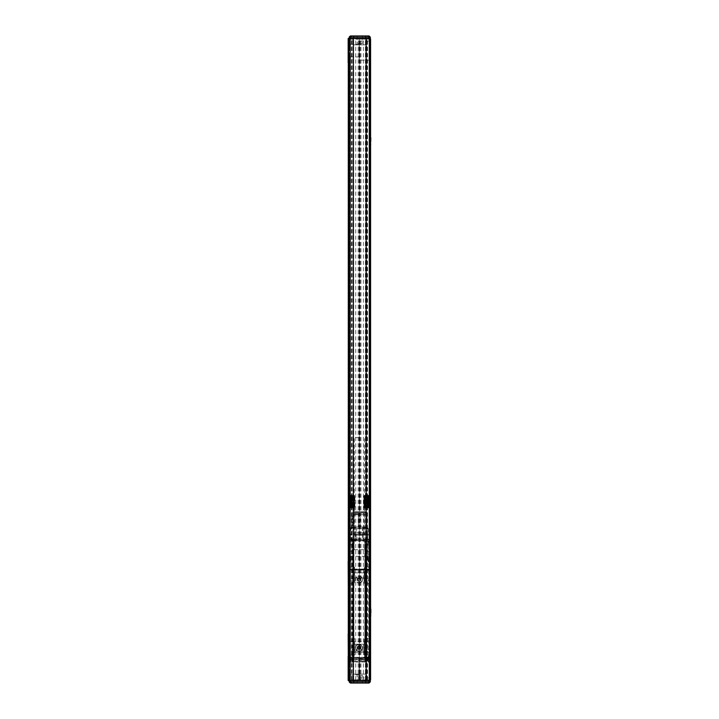 <?xml version="1.0" encoding="UTF-8"?>
<svg xmlns="http://www.w3.org/2000/svg" width="719" height="719" viewBox="0 0 719 719"><rect width="100%" height="100%" fill="white"/><g stroke="black" fill="none" stroke-linecap="round" stroke-linejoin="round"><path stroke-width="0.54" stroke-dasharray="3.6 2.7" d="M364.848 563.66L364.848 539.106L366.762 539.106L364.848 539.106L364.848 662.028L364.848 563.66M348.293 557.297L348.293 662.028L369.692 662.028L368.038 662.028L368.038 656.681L369.692 656.681L369.692 556.308L348.293 556.308L348.293 557.297L350.71 557.297L350.71 560.38L350.71 556.308L348.293 556.308L348.293 551.212L348.293 556.308L349.56 556.308L349.56 551.212L349.56 556.308L348.293 556.308L349.695 556.308L349.695 547.393L349.695 556.308L348.544 556.308L370.204 556.308L368.038 556.308L368.038 560.38L368.038 557.324L369.692 557.297M354.152 661.399L364.596 661.399L364.596 650.803L354.152 650.803L354.152 662.028L369.305 662.028L368.038 662.028L368.038 656.681L369.305 656.681L369.305 561.404L368.038 561.656L368.038 557.297L369.305 557.324L369.305 560.38L369.305 557.324M364.596 661.399L364.767 650.803L353.982 650.803L354.152 662.028L352.625 662.028L353.892 662.028L352.625 662.028L352.625 539.744L348.293 539.744L369.692 539.744L369.305 539.106L366.762 539.106L369.305 539.106L369.692 662.028L369.692 657.319L369.692 657.957L348.293 657.957L348.293 569.295L348.293 569.933L350.198 569.682L348.293 569.933M348.167 634.005L348.293 662.028L352.625 662.028L352.625 649.293L353.263 649.293L353.092 551.212L350.072 551.212L350.072 539.106L353.892 539.106L349.434 539.106L350.072 539.106L350.072 551.212L353.092 551.212M353.092 649.293L351.986 649.293L351.986 662.028L353.263 662.028L351.986 662.028L351.986 539.106L353.263 539.106L351.986 539.106L351.986 551.212M356.759 662.028L361.981 662.028L356.759 662.028L356.759 658.209L361.981 658.209L356.759 658.209M349.434 557.324L349.434 560.38L349.434 557.324L350.71 557.324L350.71 561.656L349.434 561.404L350.71 561.404L350.71 556.308L369.305 556.308L369.305 561.404L368.038 561.404L368.038 556.308L369.692 556.308L369.692 539.744L369.692 556.308L348.688 556.308L350.71 556.308L349.434 556.308L349.434 539.106L349.434 662.028L349.434 656.681L350.71 656.681L348.293 656.681L349.434 656.681L349.434 561.656L350.71 561.656L348.293 561.656L349.434 561.656L349.434 556.308L348.293 556.308L348.293 539.744L348.293 569.044L369.692 569.044L369.305 539.744L366.762 539.744L366.762 539.106L366.762 662.028L366.762 649.293L365.486 649.293L365.486 551.212L366.762 551.212L365.486 551.212L365.486 539.106L366.762 539.106L365.486 539.106L365.486 662.028L365.486 649.293L368.667 649.293L366.762 649.293L366.762 662.028L366.762 539.744L364.596 539.744L364.596 549.693L364.596 539.744L352.625 539.744L352.625 539.106L352.625 551.212M348.293 569.682L348.293 569.044L369.692 569.044L369.692 569.933L369.692 569.295L348.293 569.295L369.692 569.295L369.692 657.957L348.293 657.957L348.293 657.319L348.293 658.209L369.692 658.209L350.791 658.209L350.198 657.624A0.593 0.593 0 0 0 350.791 658.209L348.293 658.209L348.293 659.485L348.293 634.005L348.293 658.559M370.15 634.005L369.701 637.834L369.692 584.331L370.087 588.151L370.582 588.151L370.087 588.151L369.692 585.095L369.692 656.079L370.582 656.079L370.582 659.485L369.692 659.485L369.692 637.834L370.087 634.005L370.582 634.005L370.087 634.005M369.692 656.079L369.692 659.485L370.582 659.485L370.582 634.005L370.582 656.079M369.692 565.224L369.692 584.331L369.692 561.404L369.692 565.224L370.582 565.224L370.582 561.404L369.692 561.404L370.582 561.404L370.582 584.331L370.582 565.224L369.692 565.224M369.692 570.958L369.692 656.555L369.692 570.958L368.47 570.958L369.431 570.958M348.293 570.697L348.293 656.555L348.293 570.697L349.767 570.697L348.679 571.21A1.096 1.096 0 0 1 349.38 570.958L349.236 571.228A1.708 1.708 0 0 0 348.733 572.432A1.708 1.708 0 0 1 349.236 571.228L349.767 570.697M348.293 584.331L348.167 561.404M350.71 662.028L350.71 656.932L349.434 656.932L350.71 656.681L350.71 662.028M353.263 662.028L353.263 539.106L353.263 662.028M350.072 662.028L350.072 539.106M351.986 649.293L352.625 649.293M368.667 662.028L368.667 539.106M357.28 644.637A3.568 3.568 0 0 0 355.86 649.473A3.568 3.568 0 0 0 360.704 650.893A3.568 3.568 0 0 0 362.124 646.057A3.568 3.568 0 0 0 357.28 644.637M360.704 582.615A3.568 3.568 0 0 0 362.124 577.779A3.568 3.568 0 0 0 357.28 576.359A3.568 3.568 0 0 0 355.86 581.195A3.568 3.568 0 0 0 360.704 582.615M368.218 570.697L368.685 571.174A1.896 1.896 0 0 1 369.242 572.513A1.896 1.896 0 0 0 368.685 571.174L368.218 570.697L369.692 570.697M369.054 656.303L369.566 656.043A0.638 0.638 0 0 1 369.054 656.303L368.335 656.438A1.079 1.079 0 0 1 368.865 656.303L369.692 656.303M368.218 656.555L368.64 656.132A2.076 2.076 0 0 0 369.242 654.667L369.242 572.513L369.242 654.667A2.076 2.076 0 0 1 368.64 656.132L368.218 656.555L369.692 656.555M351.115 657.319L350.198 657.265A0.971 0.971 0 0 0 350.081 656.798A3.865 3.865 0 0 0 351.115 657.319L367.058 657.319A3.065 3.065 0 0 0 367.939 656.807A1.079 1.079 0 0 0 367.777 657.382L367.777 657.543A0.665 0.665 0 0 1 367.112 658.209L367.777 657.57A0.665 0.665 0 0 0 367.777 657.543L367.777 657.382A1.079 1.079 0 0 1 367.939 656.807A3.065 3.065 0 0 1 365.998 657.508L352.319 657.508A3.865 3.865 0 0 1 350.081 656.798A0.971 0.971 0 0 1 350.198 657.265L348.293 657.319M350.53 569.933L350.198 570.257L350.198 569.574A0.53 0.53 0 0 1 350.728 569.044L350.198 569.682M348.293 656.555L349.497 656.285A2.597 2.597 0 0 1 348.733 654.452L348.733 572.432L348.733 654.452A2.597 2.597 0 0 0 349.497 656.285L349.587 656.375A3.865 3.865 0 0 0 349.776 656.555M369.943 679.868L369.943 39.132L370.582 39.132L370.582 679.868L370.582 39.132L370.582 679.868L366.888 679.868L369.305 679.868L369.305 680.507L359.752 679.868L359.752 680.507L369.305 679.868L348.293 679.868L348.293 656.303L349.569 656.357A0.971 0.971 0 0 0 349.236 656.303L348.356 656.043A0.494 0.494 0 0 0 348.787 656.303M348.293 570.958L349.38 570.958M348.544 584.331L348.167 566.491L348.293 588.151M353.263 551.212L353.263 649.293L353.263 551.212M369.305 656.932L368.038 656.932L369.305 656.932M360.579 644.862A3.316 3.316 0 0 1 360.579 650.668A3.316 3.316 0 0 1 355.68 647.765A3.316 3.316 0 0 1 360.579 644.862A3.316 3.316 0 0 1 361.9 649.356A3.316 3.316 0 0 1 357.406 650.668A3.316 3.316 0 0 1 356.085 646.174A3.316 3.316 0 0 1 360.579 644.862M360.579 582.399A3.316 3.316 0 0 1 355.68 579.487A3.316 3.316 0 0 1 360.579 576.584A3.316 3.316 0 0 1 360.579 582.399M367.283 569.044A0.503 0.503 0 0 1 367.777 569.547L367.643 570.122A1.294 1.294 0 0 0 367.4 569.933L366.726 569.745A1.294 1.294 0 0 1 367.643 570.122L367.283 569.044M366.726 569.745L350.557 569.906A0.557 0.557 0 0 1 350.953 569.745L366.726 569.745M362.556 541.021L363.194 541.021L363.194 528.07L363.194 541.021L367.014 541.021L362.556 541.021L362.556 534.262L363.194 534.46M351.726 541.021L351.726 528.07L352.93 527.009L351.726 527.009L352.93 527.009A2.543 2.543 0 0 0 350.513 528.753L348.679 534.262L350.513 528.753A2.543 2.543 0 0 1 351.33 527.575L351.726 528.07A1.914 1.914 0 0 0 351.115 528.95L362.556 528.753L362.718 527.009L367.418 527.575A2.543 2.543 0 0 1 368.236 528.753L370.069 534.262A2.543 2.543 0 0 1 370.204 535.062L370.204 556.308L370.204 541.021L363.832 541.021L370.204 541.021L370.204 535.062L369.566 535.062A1.914 1.914 0 0 0 369.467 534.46L370.069 534.262A2.543 2.543 0 0 1 370.204 535.062L367.822 535.062L367.652 534.262L356.184 534.262L356.184 541.021L348.544 541.021L351.726 541.021L348.544 541.021L348.544 556.308L348.544 535.062L348.544 541.021L355.554 541.021L355.554 534.46L356.184 534.262L356.184 528.753L355.554 528.95L355.554 534.46M348.544 547.393L348.544 548.022L348.544 547.393L349.695 547.393L348.544 547.393M348.544 538.585L348.544 536.266L348.544 538.585M370.204 549.298L370.204 548.66L370.204 549.298A0.638 0.638 0 0 1 369.638 548.965A0.638 0.638 0 0 0 370.204 549.298M370.204 548.022L370.204 548.66L370.204 548.022A0.638 0.638 0 0 0 369.638 548.965A0.638 0.638 0 0 1 370.204 548.022M370.204 547.393L370.204 546.755L370.204 547.393A0.638 0.638 0 0 1 369.638 547.06A0.638 0.638 0 0 0 370.204 547.393M370.204 546.116L370.204 546.755L370.204 546.116A0.638 0.638 0 0 0 369.638 547.06A0.638 0.638 0 0 1 370.204 546.116M370.204 545.478L370.204 544.84L370.204 545.478A0.638 0.638 0 0 1 369.638 545.146A0.638 0.638 0 0 0 370.204 545.478M370.204 544.202L370.204 544.84L370.204 544.202A0.638 0.638 0 0 0 369.638 545.146A0.638 0.638 0 0 1 370.204 544.202M370.204 543.564L370.204 542.926L370.204 543.564A0.638 0.638 0 0 1 369.638 543.231A0.638 0.638 0 0 0 370.204 543.564M370.204 542.297L370.204 542.926L370.204 542.297A0.638 0.638 0 0 0 369.638 543.231A0.638 0.638 0 0 1 370.204 542.297M348.167 658.559L348.167 656.303L350.198 656.303L350.198 680.507L350.198 679.868L359.752 679.868M348.167 643.559L348.544 655.665L348.544 637.834L348.544 649.931L348.167 643.559M354.152 549.693L354.152 539.744L353.982 549.693L364.767 549.693L354.152 549.693M349.182 541.146L351.726 541.146L349.182 541.146L349.182 535.062A1.914 1.914 0 0 1 349.281 534.46L348.679 534.262A2.543 2.543 0 0 0 348.544 535.062L350.926 535.062L351.097 534.262L362.556 534.262L362.556 528.753L363.194 528.95M351.097 541.021L351.097 534.262A2.543 0.764 -161.6 0 0 348.679 534.262A2.543 2.543 0 0 0 348.544 535.062L349.182 535.062M348.571 536.464L348.571 539.403L348.571 536.464M369.305 561.656L368.038 561.656L369.305 561.656M363.194 535.062L350.926 535.062M367.652 534.262L365.818 528.753L368.236 528.753L370.069 534.262A2.543 0.764 161.6 0 0 367.652 534.262L367.822 535.062M348.544 583.756L348.544 580.817L348.544 583.756L354.53 583.756L354.53 580.817L354.53 583.756M354.53 580.817L348.544 580.817L354.53 580.817L354.53 570.014L348.544 570.014L348.544 580.817L348.544 567.066L348.544 570.014L354.53 570.014L354.53 567.066L354.53 580.817L354.53 569.996L354.53 572.863L364.209 572.863L364.209 569.996L364.209 580.826L364.209 572.863L354.53 572.863L354.53 580.826L364.209 580.826L364.209 570.014L364.209 583.756L364.209 580.817L370.204 580.817L370.204 570.014L370.204 580.817L364.209 580.817M348.544 638.4L348.544 652.151L348.544 641.348L354.53 641.348L354.53 638.4L348.544 638.4L348.544 641.348L354.53 641.348L354.53 638.4M348.544 655.09L348.544 652.151L354.53 652.151L354.53 655.09L348.544 655.09L348.544 652.151L354.53 652.151L354.53 641.348L354.53 655.09M364.767 650.803L364.767 549.693M353.982 650.803L353.982 549.693M348.544 567.066L354.53 567.066M354.53 649.293L354.53 641.33L354.53 644.197L364.209 644.197L364.209 641.33L364.209 652.16L364.209 644.197L354.53 644.197L354.53 652.16L354.53 649.293L364.209 649.293L354.53 649.293M370.204 567.066L370.204 570.014L364.209 570.014L364.209 567.066L364.209 570.014L370.204 570.014L370.204 567.066L364.209 567.066M364.209 641.348L364.209 652.151L364.209 638.4L364.209 641.348L370.204 641.348L370.204 652.151L364.209 652.151L364.209 655.09L364.209 652.151L370.204 652.151L370.204 641.348L354.53 641.33M370.204 583.756L370.204 580.817L370.204 583.756L364.209 583.756M370.204 638.4L370.204 641.348L370.204 638.4L364.209 638.4M370.204 655.09L370.204 652.151L370.204 655.09L364.209 655.09M349.434 557.432L349.434 560.478L349.434 557.432M349.434 658.056L349.434 661.112L349.434 658.056M348.544 557.432L348.544 560.478L348.544 557.225L348.544 558.277L348.544 557.45L349.182 557.45L349.182 558.6L349.182 557.45L348.544 557.45M348.544 658.056L348.544 661.112L348.544 657.858L348.544 658.91L348.544 658.083L349.182 658.083L349.182 659.233L349.182 658.083L348.544 658.083M348.544 558.6L348.544 559.103L349.182 558.6L349.182 559.427L349.182 558.6L348.544 558.6M348.544 559.427L348.544 560.254L348.544 559.427L349.182 559.427L349.182 560.254L349.182 559.427L348.544 559.427M348.544 659.233L348.544 659.736L349.182 659.233L349.182 660.06L349.182 659.233L348.544 659.233M348.544 660.06L348.544 660.887L348.544 660.06L349.182 660.06L349.182 660.887L349.182 660.06L348.544 660.06M369.305 557.432L369.305 560.478L369.305 557.432M369.305 658.056L369.305 661.112L369.305 658.056M370.204 557.432L370.204 560.478L370.204 557.225L370.204 558.277L370.204 557.45L369.566 557.45L369.566 558.6L369.566 557.45L370.204 557.45M370.204 658.056L370.204 661.112L370.204 657.858L370.204 658.91L370.204 658.083L369.566 658.083L369.566 659.233L369.566 658.083L370.204 658.083M370.204 558.6L370.204 559.103L369.566 558.6L369.566 559.427L369.566 558.6L370.204 558.6M370.204 559.427L370.204 560.254L370.204 559.427L369.566 559.427L369.566 560.254L369.566 559.427L370.204 559.427M370.204 659.233L370.204 659.736L369.566 659.233L369.566 660.06L369.566 659.233L370.204 659.233M370.204 660.06L370.204 660.887L370.204 660.06L369.566 660.06L369.566 660.887L369.566 660.06L370.204 660.06M370.384 612.992L370.384 609.182M356.184 541.021L355.554 541.021L355.554 528.95M351.33 527.575L352.93 527.009L365.818 527.009L367.014 528.07A1.914 1.914 0 0 1 367.625 528.95L369.467 534.46M362.556 527.575A0.638 0.494 180 0 1 363.194 528.07L365.989 527.647M367.625 528.95L368.236 528.753A2.543 2.543 0 0 0 365.818 527.009L367.652 527.386L365.818 527.009L367.274 527.009L366.07 527.009L366.07 514.642L360.318 514.642L360.318 527.009L352.93 527.009L362.718 527.009L363.338 527.647M367.418 527.575L367.014 541.021L364.47 541.021L369.566 541.021L369.566 535.062M351.097 534.262L352.93 528.753L352.93 527.009L351.097 527.386L352.93 527.009L352.678 514.642L351.726 514.642L351.726 527.009L351.726 514.642L358.43 514.642L352.678 514.642L352.678 527.009L351.474 527.009L356.022 527.009L356.184 528.753L365.818 528.753L366.07 514.642L367.014 514.642L358.43 514.642L360.318 514.642L360.318 527.009L365.818 527.009L356.022 527.009L355.411 527.647L356.184 527.575M352.687 512.998L366.061 512.998L352.687 512.998L351.726 513.95M367.014 527.009L367.014 514.642L367.014 527.009M350.818 544.84L353.64 544.84L350.818 544.84M352.346 544.84L350.45 544.84L352.346 544.84M351.115 541.146L353.011 541.146L351.115 541.146M351.726 541.146L354.916 541.146L351.726 541.146M369.881 541.146L369.881 495.607L369.881 508.027L369.845 495.607L369.845 508.027L369.782 495.607L369.782 508.027L369.692 495.607L369.692 508.027L369.593 495.93L368.82 495.607L369.773 495.93L369.773 507.713L369.422 495.607L369.593 507.713L369.593 495.93L369.593 507.713L369.386 495.93L369.386 507.713L369.144 495.93L369.144 507.713L368.883 495.93L368.883 507.713L368.604 495.93L368.308 507.713L368.308 495.93L368.317 508.027L369.926 507.713L369.926 495.93L369.692 508.027L370.042 495.93L370.204 507.713L370.186 495.93L369.566 495.607L370.204 495.93L369.566 495.292L364.47 495.292L363.832 495.93L363.832 507.713L363.904 495.93L363.904 507.713L363.985 495.93L363.985 507.713L364.111 495.93L364.111 507.713L364.254 495.93L364.254 507.713L364.443 495.93L364.443 507.713L364.65 495.93L364.65 507.713L364.884 495.93L364.884 507.713L365.144 495.93L365.144 507.713L365.423 495.93L365.423 507.713L365.719 495.93L365.719 507.713L366.034 495.93L366.034 507.713L366.357 495.93L366.357 507.713L366.681 495.93L366.681 507.713L367.014 495.93L367.014 507.713L367.346 495.93L367.346 507.713L367.679 495.93L368.002 507.713L368.002 495.93L368.047 508.027L363.85 507.713L363.85 495.93L363.832 507.713L369.422 508.027L364.147 508.027L364.147 541.146L369.881 541.146L364.147 541.146M368.577 495.607L365.423 495.93L365.71 508.027L365.71 495.607L365.989 508.027L365.989 495.607L366.277 508.027L366.277 495.607L366.564 508.027L366.564 495.607L366.87 508.027L366.87 495.607L367.166 508.027L367.166 495.607L367.463 508.027L367.463 495.607L367.76 508.027L367.76 495.607L368.047 508.027L368.047 495.607L368.317 508.027L368.577 495.607M364.47 495.292L369.566 495.292M368.82 495.607L368.82 508.027L368.82 495.607M369.045 495.607L369.045 508.027L369.045 495.607M369.242 495.607L369.242 508.027L369.242 495.607M365.459 495.607L365.459 508.027L365.459 495.607L365.216 508.027L365.216 495.607L364.991 508.027L364.991 495.607L364.785 508.027L364.785 495.607L364.614 508.027L364.614 495.607L364.461 508.027L364.461 495.607L364.344 508.027L364.344 495.607L364.245 508.027L363.904 495.93L364.156 508.027L363.832 495.93L364.156 508.027L363.85 495.93L365.459 495.607M354.593 541.146L354.593 495.607L354.593 508.027L354.557 495.607L354.557 508.027L354.494 495.607L354.494 508.027L354.404 495.607L354.485 507.713L354.134 495.607L354.305 507.713L354.099 495.93L353.757 508.027L353.865 495.93L353.532 508.027L353.604 495.93L353.29 508.027L353.326 495.93L353.029 508.027L353.029 495.93L353.029 508.027L354.638 507.713L354.638 495.93L354.404 508.027L354.755 495.93L354.916 507.713L354.898 495.93L354.287 495.607L354.916 495.93L354.278 495.292L349.182 495.292L348.544 495.93L348.544 507.713L348.562 495.93L348.562 507.713L348.616 495.93L348.616 507.713L348.697 495.93L348.697 507.713L348.823 495.93L348.823 507.713L348.976 495.93L348.976 507.713L349.155 495.93L349.155 507.713L349.362 495.93L349.362 507.713L349.596 495.93L349.596 507.713L349.856 495.93L349.856 507.713L350.135 495.93L350.135 507.713L350.432 495.93L350.432 507.713L350.746 495.93L350.746 507.713L351.07 495.93L351.07 507.713L351.393 495.93L351.393 507.713L351.726 495.93L351.726 507.713L352.058 495.93L352.058 507.713L352.391 495.93L352.714 507.713L352.714 495.93L353.029 507.713L348.544 507.713L354.134 508.027L348.868 508.027L348.562 495.93L354.305 495.93L353.029 495.607L353.029 508.027L353.029 495.607L352.759 508.027L352.759 495.607L352.472 508.027L352.472 495.607L352.175 508.027L352.175 495.607L351.879 508.027L351.879 495.607L351.582 508.027L351.582 495.607L351.285 508.027L351.285 495.607L350.989 508.027L350.989 495.607L350.701 508.027L350.701 495.607L350.432 508.027L350.432 495.607L350.171 508.027L350.171 495.607L349.928 508.027L349.928 495.607L349.704 508.027L349.704 495.607L349.506 508.027L349.506 495.607L349.326 508.027L349.326 495.607L349.173 508.027L349.173 495.607L349.057 508.027L349.057 495.607L348.958 508.027L348.544 495.93L348.868 541.146L354.593 541.146L348.868 541.146M349.182 495.292L354.278 495.292M353.532 495.607L353.532 508.027L353.532 495.607M353.757 495.607L353.757 508.027L353.757 495.607M353.955 495.607L353.955 508.027L353.955 495.607M353.29 495.607L353.29 508.027L353.29 495.607M352.472 496.694L350.989 496.694L352.472 496.694L352.472 495.292L352.472 496.694M350.261 496.694L350.989 496.694L350.261 496.694L350.261 495.292L350.989 495.292L350.989 496.694L350.989 495.292L353.191 495.292L353.191 496.694M367.76 496.694L366.277 496.694L367.76 496.694L367.76 495.292L367.76 496.694M365.549 496.694L366.277 496.694L365.549 496.694L365.549 495.292L366.277 495.292L366.277 496.694L366.277 495.292L368.479 495.292L368.479 496.694M359.509 437.583L354.278 437.583L359.509 437.583M353.191 495.292L350.261 495.292M368.479 495.292L365.549 495.292M359.239 511.47L364.47 511.47L359.239 511.47M364.38 511.47L353.595 511.47L364.38 511.47M353.856 512.485L365.737 512.485L353.856 512.485M348.544 536.734L348.544 538.387L349.946 538.387L349.946 538.935L349.946 537.282L349.946 538.387L348.544 538.387L348.544 537.282L349.946 537.282L349.946 536.734L349.946 537.282L348.544 537.282L348.544 536.734L349.946 536.734M357.334 579.748L357.334 579.235L358.098 579.748A0.638 0.638 0 0 1 358.736 580.377L358.736 581.141L359.248 580.377A0.638 0.638 0 0 1 359.886 579.748L360.65 579.748L359.886 579.235A0.638 0.638 0 0 1 359.248 578.597L359.248 577.833L358.736 578.597A0.638 0.638 0 0 1 358.098 579.235A0.638 0.638 0 0 0 358.736 578.597L358.736 577.833L359.248 578.597A0.638 0.638 0 0 0 359.886 579.235L360.65 579.235L359.886 579.748A0.638 0.638 0 0 0 359.248 580.377L359.248 581.141L358.736 580.377A0.638 0.638 0 0 0 358.098 579.748L357.334 579.748M357.334 648.017L357.334 647.513L358.098 648.017A0.638 0.638 0 0 1 358.736 648.655L358.736 649.419L359.248 648.655A0.638 0.638 0 0 1 359.886 648.017L360.65 648.017L359.886 647.513A0.638 0.638 0 0 1 359.248 646.875L359.248 646.111L358.736 646.875A0.638 0.638 0 0 1 358.098 647.513A0.638 0.638 0 0 0 358.736 646.875L358.736 646.111L359.248 646.875A0.638 0.638 0 0 0 359.886 647.513L360.65 647.513L359.886 648.017A0.638 0.638 0 0 0 359.248 648.655L359.248 649.419L358.736 648.655A0.638 0.638 0 0 0 358.098 648.017L357.334 648.017M353.856 512.998L365.737 512.998L353.856 512.998M358.43 527.009L358.43 514.642L358.43 527.009M348.544 538.935L348.544 538.387L348.544 538.935L349.946 538.935M367.014 541.146L370.204 541.146L367.014 541.146M348.544 536.491L348.544 539.367L348.544 536.491M370.204 541.146L367.014 541.021M360.579 576.584A3.316 3.316 0 0 1 361.9 581.078A3.316 3.316 0 0 1 357.406 582.399A3.316 3.316 0 0 1 356.085 577.896A3.316 3.316 0 0 1 360.579 576.584M352.643 556.308L349.82 556.308L352.643 556.308M370.582 572.225L370.204 584.331L370.204 566.491L370.582 572.225M370.204 643.559L370.204 649.931L370.204 643.559M370.456 612.732L370.456 609.424M370.204 659.736L369.566 659.736L370.204 659.736M370.204 660.887L369.566 660.887L370.204 660.887M370.204 559.103L369.566 559.103L370.204 559.103M370.204 560.254L369.566 560.254L370.204 560.254M348.544 659.736L349.182 659.736L348.544 659.736M348.544 660.887L349.182 660.887L348.544 660.887M348.544 559.103L349.182 559.103L348.544 559.103M348.544 560.254L349.182 560.254L348.544 560.254M370.204 541.021L369.566 541.146M370.582 588.151L370.582 584.331L370.582 588.151M348.293 551.212L349.56 551.212L348.293 551.212M369.692 569.933L367.4 569.933M369.692 657.319L367.058 657.319M368.667 551.212L366.762 551.212L366.762 539.106L366.762 551.212L368.667 551.212M361.981 658.209L361.981 662.028M353.892 662.028L353.892 539.106L353.892 662.028M353.326 538.333L353.326 537.264L353.326 538.333M353.64 537.048L353.64 538.729L353.64 537.048M352.966 538.585L352.966 536.266L352.966 538.585M356.822 537.084L356.822 539.403L356.822 537.084M369.305 658.146L369.305 661.013L369.305 658.146M368.038 658.146L368.038 661.013L368.038 658.146M349.434 658.146L349.434 661.013L349.434 658.146M350.71 658.146L350.71 661.013L350.71 658.146M358.071 577.815A1.914 1.914 0 0 0 358.071 581.168A1.914 1.914 0 0 0 360.902 579.487A1.914 1.914 0 0 0 358.071 577.815A1.914 1.914 0 0 0 357.316 580.404A1.914 1.914 0 0 0 359.904 581.168A1.914 1.914 0 0 0 360.668 578.57A1.914 1.914 0 0 0 358.071 577.815M358.197 580.943A1.654 1.654 0 0 1 357.541 578.696A1.654 1.654 0 0 1 359.788 578.031A1.654 1.654 0 0 1 360.444 580.287A1.654 1.654 0 0 1 358.197 580.943A1.654 1.654 0 0 1 357.541 578.696A1.654 1.654 0 0 1 359.788 578.031A1.654 1.654 0 0 1 360.444 580.287A1.654 1.654 0 0 1 358.197 580.943M359.904 649.446A1.914 1.914 0 0 0 359.904 646.084A1.914 1.914 0 0 0 357.082 647.765A1.914 1.914 0 0 0 359.904 649.446A1.914 1.914 0 0 0 360.668 646.848A1.914 1.914 0 0 0 358.071 646.084A1.914 1.914 0 0 0 357.316 648.682A1.914 1.914 0 0 0 359.904 649.446M359.788 646.309A1.654 1.654 0 0 1 360.444 648.556A1.654 1.654 0 0 1 358.197 649.221A1.654 1.654 0 0 1 357.541 646.974A1.654 1.654 0 0 1 359.788 646.309A1.654 1.654 0 0 1 360.444 648.556A1.654 1.654 0 0 1 358.197 649.221A1.654 1.654 0 0 1 357.541 646.974A1.654 1.654 0 0 1 359.788 646.309M361.927 535.287L354.036 535.287L361.927 535.287M361.927 532.743L354.036 532.743L361.927 532.743M363.787 532.743L354.278 532.743L363.787 532.743M359.509 514.013L354.278 514.013L359.509 514.013M366.402 541.146L368.299 541.146L366.402 541.146M367.634 544.84L365.737 544.84L367.634 544.84M367.93 544.84L365.108 544.84L367.93 544.84M367.93 556.308L365.108 556.308L367.93 556.308M370.582 135.307L370.582 144.861M370.582 615.536L370.582 605.982L370.707 616.174M370.42 676.974L370.582 679.868L370.42 676.974M369.305 678.592L369.305 658.209L369.305 678.592L370.384 678.592L370.384 679.868L370.384 676.912L370.384 679.868M369.305 658.209L370.42 658.209L370.42 60.791L369.305 60.791L369.305 40.408L370.384 40.408L370.384 39.132L370.384 42.088L370.384 39.132M370.582 658.218L370.582 60.729L370.582 658.218M370.42 658.298L370.582 60.468L370.42 658.298M370.42 658.577L370.582 59.992L370.42 658.577M370.42 659.08L370.582 59.273L370.42 659.08M370.582 58.94L370.582 659.727L370.582 58.94M369.943 39.132L359.868 39.132L359.842 44.866L366.51 44.866L353.002 44.866L359.302 44.866L359.302 39.132L359.842 39.132L359.868 679.868L359.842 674.134L366.51 674.134L353.002 674.134L359.347 674.134L359.302 44.866M359.302 39.132L348.293 39.132L369.305 39.132L369.305 38.493L350.198 38.493L353.389 38.493L353.389 39.132L353.389 38.493L356.264 38.493L356.264 39.132M348.293 62.697L348.293 679.868L350.198 679.868L350.198 63.973L348.293 63.973M370.582 134.669L370.707 135.307M370.582 606.62L370.707 615.536M370.582 605.982L370.707 606.62M370.42 678.511L370.42 679.868L370.42 678.511M370.42 659.835L370.42 59.048L370.42 659.835M369.305 658.847L369.305 677.954L369.305 658.847L359.114 658.847L359.114 677.954L369.305 677.954M370.582 658.343L370.582 60.657L370.582 658.343M370.582 658.676L370.582 60.324L370.582 658.676M370.582 659.233L370.582 59.767L370.582 659.233M369.305 40.408L369.305 60.791M369.305 41.046L369.305 60.153L369.305 41.046L359.114 41.046L359.114 60.153L369.305 60.153M366.888 679.868L366.888 39.132L366.888 679.868M369.305 679.868L369.305 39.132M365.612 679.868L365.612 39.132L365.612 679.868M366.987 679.868L366.987 39.132M366.025 679.868L366.025 39.132M365.387 679.868L365.387 39.132M360.956 679.868L360.956 39.132M359.347 674.134L359.842 44.866M366.51 38.493L366.51 44.866L366.51 38.493L353.002 38.493L366.51 38.493M353.002 38.493L353.002 44.866L353.002 38.493M359.302 679.868L359.302 674.134M359.275 679.868L359.275 39.132M358.188 679.868L358.188 39.132M353.757 679.868L353.757 39.132M353.119 679.868L353.128 39.132M352.148 679.868L352.148 39.132M349.434 679.868L349.434 39.132L349.434 679.868M351.986 679.868L351.986 39.132L351.986 679.868M370.321 37.118L349.182 37.226L349.182 38.493L350.198 38.493L348.167 38.493L348.167 62.697L350.198 62.697L350.198 38.493L350.198 63.973M348.167 656.303L348.167 680.507L350.198 680.507L350.198 656.303M350.198 62.697L350.198 38.493M359.752 39.132L359.752 38.493L356.264 38.493M359.752 38.493L363.248 38.493L363.248 39.132M369.305 38.493L366.124 38.493L366.124 39.132L366.124 38.493L363.248 38.493M353.002 680.507L353.002 674.134L353.002 680.507L366.51 680.507L366.51 674.134L366.51 680.507L353.002 680.507M348.293 655.027L350.198 655.027M359.752 680.507L353.389 680.507L353.389 679.868L353.389 680.507L349.182 680.507L370.33 680.507L370.321 681.882M356.264 680.507L356.264 679.868M363.248 680.507L363.248 679.868M370.707 139.531L370.833 137.868M370.707 610.844L370.833 609.182M359.114 677.954L359.114 658.847M359.114 60.153L359.114 41.046M359.572 674.134L359.797 44.866M349.182 38.493L370.33 38.493L370.33 37.226M350.198 680.507L369.305 680.507M370.833 141.661L370.833 139.531M370.833 612.974L370.833 610.844M359.114 662.028L359.114 674.773L359.114 662.028L348.167 662.028L348.167 674.773L348.167 662.028M359.114 44.227L359.114 56.972L359.114 44.227L348.167 44.227L348.167 56.972L348.167 44.227M370.33 681.774L349.182 681.774L349.182 680.507M348.167 671.977L348.167 677.954L348.167 671.977M348.167 657.966L348.167 663.943L348.167 657.966M348.167 54.177L348.167 60.153L348.167 54.177M348.167 40.165L348.167 46.142L348.167 40.165M359.114 674.773L348.167 674.773M359.114 56.972L348.167 56.972M370.141 36.561L370.321 37.064M350.459 35.95L349.811 36.121M349.38 36.543L349.2 37.029M353.73 35.95L365.737 35.95M370.141 682.439L370.321 681.936M350.459 683.05L349.811 682.879M349.38 682.457L349.2 681.971M353.73 683.05L365.782 683.05M349.56 677.568L349.56 671.582L349.56 677.568M349.56 663.556L349.56 657.57L349.56 663.556M349.56 59.767L349.56 53.781L349.56 59.767M349.56 45.746L349.56 39.77L349.56 45.746M357.442 35.95L362.385 35.95L357.442 35.95M357.442 683.05L362.385 683.05L357.442 683.05M349.56 676.786L349.56 672.481L349.56 676.786M349.56 662.774L349.56 658.469L349.56 662.774M349.56 58.976L349.56 54.671L349.56 58.976M349.56 44.964L349.56 40.659L349.56 44.964M362.061 43.589L357.118 43.589L362.061 43.589M362.061 675.411L357.118 675.411L362.061 675.411M348.544 676.786L348.544 672.481L348.544 676.786M348.544 662.774L348.544 658.469L348.544 662.774M348.544 58.976L348.544 54.671L348.544 58.976M348.544 673.37L348.544 675.348L349.182 675.348L348.544 675.024L349.182 675.024L349.182 674.197L348.544 674.512L349.182 675.024L348.544 674.512L349.182 674.197L348.544 674.197L348.544 673.37L349.182 673.37L349.182 674.197L349.182 673.37L348.544 673.37M348.544 676.175L348.544 675.348L349.182 675.348L348.544 675.348L348.544 676.175L349.182 676.175L349.182 675.348L349.182 676.175L348.544 676.175M348.544 659.359L348.544 661.327L349.182 661.327L348.544 661.013L349.182 661.013L349.182 660.186L348.544 660.5L349.182 661.013L348.544 660.5L349.182 660.186L348.544 660.186L348.544 659.359L349.182 659.359L349.182 660.186L349.182 659.359L348.544 659.359M348.544 661.112L348.796 657.606L349.182 662.163L348.544 662.163L348.544 661.327L349.182 661.327L349.182 657.606L349.182 661.363L348.544 661.327L348.544 662.163L349.182 662.163L349.434 661.112M348.544 55.57L348.544 57.538L349.182 57.538L348.544 57.223L349.182 57.223L349.182 56.397L348.544 56.711L349.182 57.223L348.544 56.711L349.182 56.397L348.544 56.397L348.544 55.57L349.182 55.57L349.182 56.397L349.182 55.57L348.544 55.57M348.544 58.365L348.544 57.538L349.182 57.538L348.544 57.538L348.544 58.365L349.182 58.365L349.182 57.538L349.182 58.365L348.544 58.365M348.544 674.512L349.182 674.512L348.544 674.512M348.544 660.5L349.182 660.5L348.544 660.5M348.544 56.711L349.182 56.711L348.544 56.711M349.182 41.558L349.182 42.7L348.544 42.7L349.182 42.385L349.182 41.558L348.544 41.558L348.544 42.385L348.544 41.558L349.182 41.558M349.182 42.7L348.544 42.7L348.544 43.526L349.182 43.526L348.544 43.212L349.182 42.7M348.544 44.964L348.544 40.659L348.544 44.964M348.544 44.353L348.544 43.526L349.182 43.526L348.544 43.526L348.544 44.353L349.182 44.353L349.182 43.526L349.182 44.353L348.544 44.353M350.198 676.444L350.198 672.858L350.198 676.678L350.198 673.11L350.198 676.426L349.56 676.426L349.56 672.858L349.56 676.426M349.56 662.433L349.56 658.847L349.56 662.666L349.56 659.098L349.56 662.415L350.198 662.415L350.198 658.847L350.198 662.415M350.198 58.643L350.198 55.057L350.198 58.877L350.198 55.309L350.198 58.625L349.56 58.625L349.56 55.057L349.56 58.625M349.56 44.632L349.56 41.046L349.56 44.866L349.56 41.298L349.56 44.614L350.198 44.614L350.198 41.046L350.198 44.614M348.293 659.485L369.692 659.485M369.692 658.559L370.582 658.559M348.293 661.04L349.434 661.013M348.293 657.57L350.198 657.57M355.554 535.062L367.652 535.062L367.652 556.308L367.652 541.021M348.544 548.022L349.695 548.022L348.544 548.022M354.152 540.382L364.596 540.382M351.115 528.95L349.281 534.46M364.209 577.959L354.53 577.959L364.209 577.959M349.182 557.207L349.182 560.73L349.182 557.207M348.796 557.207L348.796 560.73L348.796 557.207M369.566 557.207L369.566 560.73L369.566 557.207M369.566 657.831L369.566 661.363L369.566 657.831M369.943 557.207L369.943 560.73L369.943 557.207M369.943 657.831L369.943 661.363L369.943 657.831M369.692 637.834L370.204 637.834M355.411 527.647L352.759 527.647M370.204 658.91L369.566 658.91L370.204 658.91M370.204 558.277L369.566 558.277L370.204 558.277M348.544 658.91L349.182 658.91L348.544 658.91M348.544 558.277L349.182 558.277L348.544 558.277M369.692 584.331L370.582 584.331L369.692 584.331M370.582 654.811L369.692 654.811M369.692 653.005L370.582 653.005M370.582 638.652L369.692 638.652M367.777 569.682L369.692 569.682M367.777 657.57L369.692 657.57M365.872 662.028L365.872 539.744M352.876 539.744L352.876 662.028M367.526 679.868L367.526 39.132M363.392 679.868L363.392 39.132M360.12 679.868L360.12 39.132M359.024 679.868L359.024 39.132M355.752 679.868L355.752 39.132M351.348 679.868L351.348 39.132M348.931 679.868L348.931 39.132M349.308 677.01L349.308 672.22L349.308 677.01M349.308 662.99L349.308 658.209L349.308 662.99M349.308 59.201L349.308 54.419L349.308 59.201M348.796 677.01L348.796 672.22L348.796 677.01M348.796 662.99L348.796 658.209L348.796 662.99M348.796 59.201L348.796 54.419L348.796 59.201M348.796 40.722L348.796 45.504L348.796 40.722M349.308 40.722L349.308 45.504L349.308 40.722M354.53 569.996L364.209 569.996M354.53 652.16L364.209 652.16M348.544 560.478L349.434 560.478M348.544 557.225L349.434 557.225M348.544 657.858L349.434 657.858M370.204 557.225L369.305 557.225M370.204 661.112L369.305 661.112M370.204 657.858L369.305 657.858M370.204 560.478L369.566 560.73M351.097 527.791L351.474 527.009M366.061 512.998L367.014 513.95M367.652 527.791L367.274 527.009M350.45 544.84L350.45 541.146M353.011 544.84L353.011 541.146M364.47 511.47L364.47 437.583M354.278 511.47L354.278 437.583M365.153 511.47L365.737 512.998M353.595 511.47L353.002 512.998M353.64 556.308L353.64 544.84M349.82 556.308L349.82 544.84M370.456 588.151L370.456 634.005M356.822 539.403L352.966 539.403L353.892 537.839L352.966 536.266L356.822 536.266M369.305 560.38L368.038 560.38M369.305 657.957L368.038 657.957M349.434 560.38L350.71 560.38M349.434 657.957L350.71 657.957M364.704 532.743L364.704 535.287M354.036 532.743L354.036 535.287M354.278 514.013L354.278 532.743M364.47 514.013L364.47 532.743M368.299 544.84L368.299 541.146M365.737 544.84L365.737 541.146M368.928 556.308L368.928 544.84M365.108 556.308L365.108 544.84M370.384 658.307L370.384 60.693L370.384 658.307M370.384 658.604L370.384 60.396L370.384 658.604M370.384 659.116L370.384 59.884L370.384 659.116M370.384 659.889L370.384 59.111L370.384 659.889M348.167 671.582L349.56 671.582M348.167 677.954L349.56 677.954M348.167 657.57L349.56 657.57M348.167 663.943L349.56 663.943M348.167 53.781L349.56 53.781M348.167 60.153L349.56 60.153M348.167 39.77L349.56 39.77M348.167 46.142L349.56 46.142M357.118 35.95L357.118 43.589M362.385 35.95L362.385 43.589M357.118 683.05L357.118 675.411M362.385 683.05L362.385 675.411M348.544 672.481L349.56 672.481M348.544 677.064L349.56 677.064M348.544 658.469L349.56 658.469M348.544 663.053L349.56 663.053M348.544 54.671L349.56 54.671M348.544 59.264L349.56 59.264M349.56 45.252L348.544 45.252M349.56 40.659L348.544 40.659M349.56 672.858L350.198 672.858M349.56 676.678L350.198 676.678M350.198 673.11L349.56 673.11M349.56 658.847L350.198 658.847M349.56 662.666L350.198 662.666M350.198 659.098L349.56 659.098M349.56 55.057L350.198 55.057M349.56 58.877L350.198 58.877M350.198 55.309L349.56 55.309M349.56 41.046L350.198 41.046M349.56 44.866L350.198 44.866M350.198 41.298L349.56 41.298"/><path stroke-width="1.08" d="M348.167 561.404L348.293 588.151M348.167 634.005L348.293 656.079M365.782 680.507L365.782 683.05L369.054 683.05L370.33 681.774L369.054 683.05L350.459 683.05L349.182 681.774L348.796 656.303L348.167 656.079M369.305 39.132L370.582 39.132L370.582 679.868L369.827 679.868L369.827 39.132M369.305 679.868L369.827 679.868M370.582 144.222L370.582 134.669M370.582 144.861L370.707 144.222M370.707 616.174L370.582 605.982M348.293 656.303L348.293 63.973L350.198 63.973M348.293 62.697L348.293 63.973M349.182 680.507L350.198 680.507L350.198 38.493L369.305 38.493L369.305 680.507L370.33 680.507L370.33 681.774L369.054 681.774L369.054 680.507M349.2 37.029L350.459 35.95L369.054 35.95L370.33 37.226L370.33 38.493L369.305 38.493M350.198 655.027L349.048 655.027L349.048 63.973M348.293 655.027L349.048 655.027M348.796 656.303L350.198 656.303M350.198 680.507L353.389 680.507L353.389 38.493M350.198 62.697L348.796 62.697L348.796 38.493L348.167 38.493L348.167 62.697L348.796 62.697M350.459 38.493L350.459 37.226L353.73 37.226L353.73 35.95L350.459 35.95L348.796 38.493M353.389 680.507L369.305 680.507M370.833 137.859L370.707 141.661M370.833 609.173L370.833 612.992M365.737 38.493L365.737 37.226L370.33 37.226L369.054 35.95L367.777 35.95L369.009 37.226L369.009 38.493M348.796 680.507L348.167 680.507L348.167 656.303M349.182 38.493L350.198 38.493M349.2 681.971L350.459 683.05L351.69 683.05L350.459 681.774L350.459 680.507M367.777 35.95L365.737 35.95L365.737 37.226L353.73 37.226L353.73 38.493M367.822 683.05L369.054 681.774L353.73 681.774L353.73 680.507M351.69 35.95L350.459 37.226L349.182 37.226M351.69 683.05L353.73 683.05L353.73 681.774L349.182 681.774M366.124 680.507L366.124 38.493"/></g></svg>
